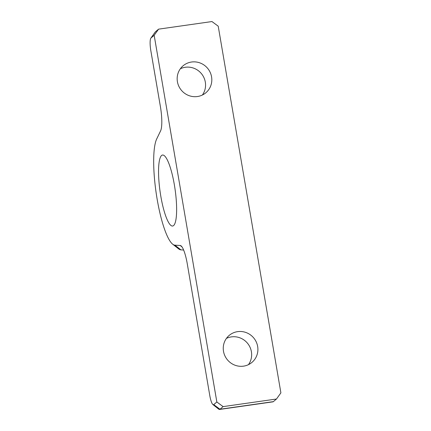 <?xml version="1.0" encoding="UTF-8"?>
<svg xmlns="http://www.w3.org/2000/svg" width="431" height="431" viewBox="0 0 431 431"><rect width="100%" height="100%" fill="white"/><g stroke="black" fill="none" stroke-linecap="round" stroke-linejoin="round"><path stroke-width="0.65" d="M150.872 38.127L155.198 32.066A16.545 3.496 81.9 0 1 155.456 31.781L158.586 29.152L211.96 21.55L218.215 26.183L280.893 392.862L276.481 399.014L223.107 406.616L219.982 409.245A16.545 3.496 81.9 0 1 219.546 409.45A16.545 3.496 81.9 0 1 218.743 409.17L212.898 404.564A11.034 2.333 81.9 0 1 209.795 395.583L187.275 263.837A22.062 4.66 -98.1 0 0 181.063 245.869A22.062 4.66 -98.1 0 0 180.196 245.492L174.857 245.158A55.157 11.659 81.9 0 1 172.691 244.199A55.157 11.659 81.9 0 1 156.399 194.564A55.157 11.659 81.9 0 1 156.701 138.949L160.601 130.852A22.062 4.66 -98.1 0 0 160.418 106.716L150.802 50.47A11.034 2.333 81.9 0 1 150.872 38.127A11.034 2.333 81.9 0 1 151.044 37.933L154.169 35.304L158.586 29.152M154.169 35.304L216.847 401.988L223.107 406.616M197.441 96.528A17.649 17.105 -130 0 1 178.827 86.248A17.649 17.105 -130 0 1 183.137 65.76A17.649 17.105 -130 0 1 207.586 68.276A17.649 17.105 -130 0 1 205.84 92.789A17.649 17.105 -130 0 1 197.441 96.528M243.526 366.151A17.649 17.105 -130 0 1 224.917 355.866A17.649 17.105 -130 0 1 229.227 335.377A17.649 17.105 -130 0 1 253.676 337.893A17.649 17.105 -130 0 1 251.93 362.406A17.649 17.105 -130 0 1 243.526 366.151M216.847 401.988L213.722 404.612A11.034 2.333 81.9 0 1 212.898 404.564M160.811 196.224A35.854 7.575 -98.1 0 0 172.648 226.027A35.854 7.575 -98.1 0 0 175.088 189.462A35.854 7.575 -98.1 0 0 162.535 155.036A35.854 7.575 -98.1 0 0 160.811 196.224M276.481 399.014L273.351 401.644A16.545 3.496 81.9 0 1 272.92 401.848L219.546 409.45M180.341 68.777A17.649 17.105 -130 0 1 201.331 73.529A17.649 17.105 -130 0 1 202.387 95.025M226.426 338.394A17.649 17.105 -130 0 1 247.421 343.146A17.649 17.105 -130 0 1 248.471 364.642M183.622 250.028L180.923 249.861A60.674 12.822 81.9 0 1 178.536 248.806L172.691 244.199M151.044 37.933L155.456 31.781M213.722 404.612L219.982 409.245L273.351 401.644M180.196 245.492L181.957 246.855M174.857 245.158L180.923 249.861"/></g></svg>
